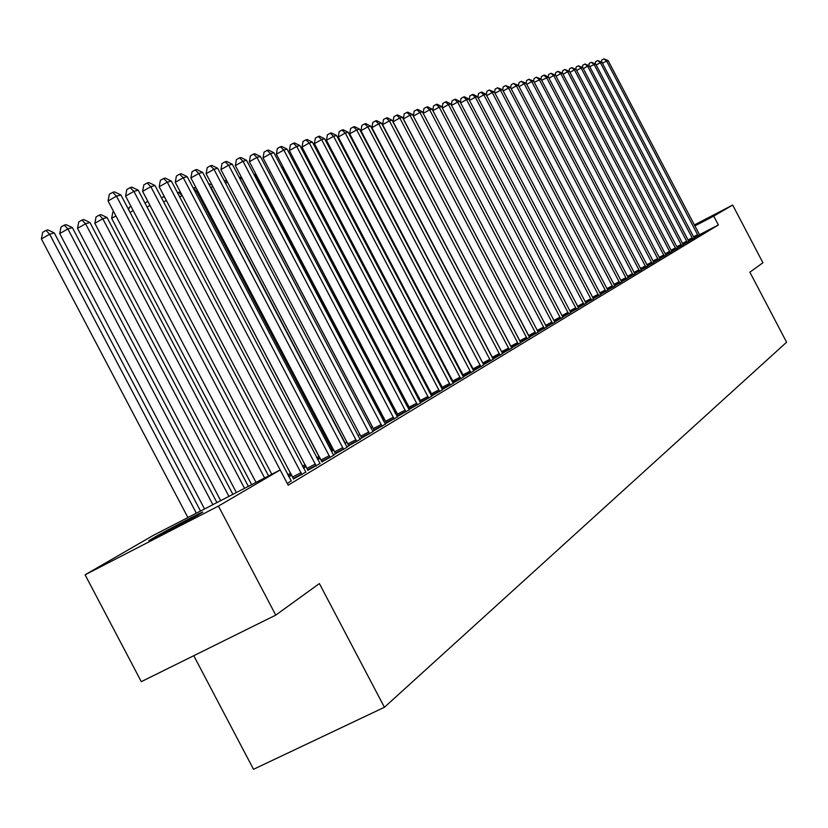 <?xml version="1.0" encoding="UTF-8"?>
<svg xmlns="http://www.w3.org/2000/svg" width="828" height="828" viewBox="0 0 828 828"><rect width="100%" height="100%" fill="white"/><g stroke="black" fill="none" stroke-linecap="round" stroke-linejoin="round"><path stroke-width="1.24" d="M395.567 410.926L394.418 411.609M383.933 417.84L382.981 418.409M193.762 655.704L253.513 769.305L384.42 707.278L786.6 342.212L749.878 272.195L762.93 262.755L732.666 205.044L713.757 216.108L694.847 225.94M384.42 707.278L319.391 583.564L275.755 615.121L141.309 681.661L85.087 574.798L153.087 535.509L280.174 469.942L218.437 506.094L85.087 574.798M688.689 241.258L694.247 238.102M677.47 248.007L683.224 244.746M665.836 255.014L671.798 251.619M653.758 262.279L659.957 258.76M641.234 269.814L647.662 266.171M628.204 277.649L634.89 273.861M614.666 285.795L621.621 281.851M600.579 294.271L607.814 290.173M585.913 303.1L593.448 298.825M570.627 312.301L578.482 307.84M554.677 321.895L562.874 317.248M538.024 331.904L546.594 327.05M471.743 367.611L472.333 367.301M520.626 342.378L529.578 337.306M451.188 379.773L452.016 379.348M502.42 353.328L511.787 348.019M429.597 392.524L430.674 391.975M483.366 364.786L493.177 359.228M480.902 366.763L356.702 129.913L359.518 129.137L483.573 364.548M406.9 405.937L408.245 405.244M463.38 376.812L473.668 370.975M460.803 378.882L333.58 136.289L336.53 135.471L462.666 375.653L463.338 376.761L463.804 376.45M384.596 419.103L383.726 419.62L384.647 419.196M395.246 413.182L396.747 412.406M395.308 413.296L396.757 412.427M442.4 389.429L453.206 383.302M439.699 391.603L309.31 142.985L312.415 142.126L441.676 388.26L442.369 389.377L443.052 388.943M370.83 427.91L372.59 426.865M420.365 402.677L431.719 396.25M420.324 402.625L421.266 402.056M345.017 443.332L347.108 442.08M397.171 416.619L409.125 409.85M397.14 416.577L398.351 415.853M317.735 459.612L320.208 458.143M372.745 431.316L385.341 424.174M372.714 431.284L374.225 430.374M288.806 476.721L291.766 475.127M343.651 449.49L198.834 173.456L202.653 172.4L346.197 445.567L346.973 446.809L360.273 439.285M346.953 446.789L348.785 445.692M321.926 461.858L333.798 455.224M293.526 478.957L305.811 472.084M280.174 469.942L288.185 485.187L718.383 224.947L699.515 234.728M287.285 483.469L291.208 480.871M307.923 470.283L320.001 463.535M330.134 457.636L183.288 177.741L187.211 176.654L332.763 453.63L333.549 454.893L347.222 447.141M333.901 455.369L333.549 454.893L335.537 453.661M356.806 441.562L213.955 169.285L217.671 168.26L359.259 437.722L360.025 438.954L372.973 431.626M360.366 439.409L360.025 438.954L361.67 437.929M303.472 468.048L306.194 466.516M385.123 423.874L397.388 416.919M385.092 423.832L386.438 423.015M331.562 451.363L333.85 449.997M408.918 409.56L420.572 402.967M408.877 409.508L409.953 408.866M358.1 435.518L360.025 434.369M431.523 395.97L442.597 389.698M431.481 395.908L432.288 395.422M383.944 419.92L384.792 419.486M383.229 420.51L384.834 419.548M453.019 383.043L463.566 377.071M452.968 382.971L453.547 382.619M395.101 412.903L396.591 412.127M395.07 412.851L396.084 412.251M407.045 406.206L407.966 405.73L407.076 406.269M473.492 370.727L483.531 365.034M418.388 399.148L419.599 398.527M493.002 358.99L502.586 353.556M440.527 386.065L441.469 385.579M511.632 347.791L520.781 342.595M461.589 373.625L462.293 373.252M529.423 337.079L538.179 332.121M546.449 326.843L554.822 322.092M562.74 317.041L570.761 312.498M578.348 307.654L586.048 303.286M593.324 298.639L600.704 294.457M607.7 289.997L614.79 285.971M621.507 281.686L628.317 277.815M634.786 273.695L641.338 269.98M647.558 266.016L653.861 262.435M659.854 258.605L665.929 255.159M671.705 251.474L677.563 248.152M683.131 244.602L688.782 241.393M694.154 237.967L699.619 234.873M694.433 225.154L701.171 221.8L694.588 225.454M694.34 224.978L732.666 205.044M275.755 615.121L218.437 506.094M718.383 224.947L713.757 216.108M197.095 515.544C186.145 522.013 143.513 544.182 149.319 540.405L154.939 537.072C166.252 530.427 207.724 508.868 202.394 512.387L197.095 515.544M264.618 477.973L116.479 196.164L120.888 194.953L268.582 475.924M256.007 482.413L108.054 200.966L116.479 196.164L112.712 192.355L114.481 191.868L120.888 194.953M108.054 200.966L109.337 194.269L112.712 192.355M200.521 511.042L54.265 232.896L49.659 234.241L41.4 238.94L187.904 517.541M41.4 238.94L42.725 232.285L46.016 230.401L49.659 234.241L196.35 513.194M46.016 230.401L47.869 229.873L54.265 232.896M287.057 483.034L133.908 191.361L138.193 190.181L291.321 481.027M271.801 474.268L125.587 196.091L133.908 191.361L130.172 187.604L131.89 187.138L138.193 190.181M125.587 196.091L126.839 189.498L130.172 187.604M301.93 474.63L150.841 186.693L155.002 185.544L305.925 472.229M293.588 479.133L142.613 191.361L150.841 186.693L147.125 182.998L148.802 182.543L155.002 185.544M142.613 191.361L143.844 184.872L147.125 182.998M216.926 502.575L72.357 227.617L67.886 228.921L59.719 233.568L204.537 508.972M59.719 233.568L61.013 227.017L64.273 225.154L67.886 228.921L212.868 504.666M64.273 225.154L66.074 224.636L72.357 227.617M232.865 494.357L89.942 222.504L85.594 223.767L77.522 228.352L220.683 500.64M77.522 228.352L78.784 221.894L82.003 220.062L85.594 223.767L228.921 496.386M82.003 220.062L83.752 219.555L89.942 222.504M316.234 466.019L167.297 182.15L171.334 181.042L320.115 463.68M307.985 470.459L159.162 186.766L167.297 182.15L163.613 178.517L165.227 178.082L171.334 181.042M159.162 186.766L160.363 180.359L163.613 178.517M321.978 462.024L175.246 182.295L183.288 177.741L179.624 174.17L181.208 173.735L187.211 176.654M175.246 182.295L176.416 175.991L179.624 174.17M248.359 486.357L107.029 217.516L102.796 218.747L94.827 223.281L236.384 492.536M94.827 223.281L96.058 216.915L99.246 215.104L102.796 218.747L244.529 488.334M99.246 215.104L100.933 214.618L107.029 217.516M115.92 215.922L111.645 218.344L251.65 484.659M111.645 218.344L112.846 212.071L113.653 211.616M335.599 453.827L190.885 177.948L198.834 173.456L195.201 169.937L196.743 169.512L202.653 172.4M190.885 177.948L192.034 171.727L195.201 169.937M128.713 209.846L129.189 207.362L130.979 206.348M133.215 210.602L130.058 212.392M348.836 445.847L206.11 173.725L213.955 169.285L210.364 165.817L211.854 165.403L217.671 168.26M206.11 173.725L207.228 167.587L210.364 165.817M145.014 203.15L147.808 201.235M150.013 205.437L147.084 207.093M369.599 433.851L228.673 165.217L232.295 164.223L373.076 431.761M361.722 438.084L220.91 169.605L228.673 165.217L225.112 161.802L226.561 161.408L232.295 164.223M220.91 169.605L222.007 163.561L225.112 161.802M161.45 197.82L164.234 196.412M166.345 200.428L163.633 201.96M165.124 198.12L163.602 196.598M382.06 426.348L243.008 161.274L246.527 160.301L385.434 424.309M374.277 430.519L235.328 165.6L243.008 161.274L239.468 157.9L240.876 157.517L246.527 160.301M235.328 165.6L236.394 159.638L239.468 157.9M182.243 195.605L319.887 458.339M177.565 192.883L180.318 191.951M178.641 192.272L182.067 195.656L179.717 196.981M394.19 419.03L256.959 157.423L260.396 156.471L397.481 417.043M386.49 423.16L249.373 161.698L256.959 157.423L253.451 154.101L254.827 153.729L260.396 156.471M249.373 161.698L250.418 155.819L253.451 154.101M197.788 191.071L196.691 191.392L332.721 450.67M193.224 188.101L194.725 187.645L196.422 188.473M193.286 188.059L196.691 191.392L195.356 192.148M406.01 411.909L270.559 153.666L273.902 152.745L409.218 409.974M398.403 415.987L263.045 157.9L270.559 153.666L267.071 150.406L268.417 150.034L273.902 152.745M263.045 157.9L264.07 152.093L267.071 150.406M212.91 186.673L210.933 187.242L345.214 443.208M208.573 183.671L212.071 185.068M209.95 186.29L210.56 187.449M417.519 404.964L283.807 150.013L287.068 149.123L420.655 403.081M409.995 409.001L276.376 154.194L283.807 150.013L280.35 146.794L281.655 146.442L287.068 149.123M276.376 154.194L277.38 148.471L280.35 146.794M227.628 182.377L225.433 183.019M223.891 180.08L227.286 181.736M428.749 398.196L296.714 146.452L299.891 145.583L431.802 396.364M421.307 402.191L289.365 150.582L296.714 146.452L293.288 143.275L294.561 142.933L299.891 145.583M289.365 150.582L290.349 144.931L293.288 143.275M372.207 426.482L241.693 178.279L239.944 178.786M238.981 176.954L241.693 178.279M432.34 395.546L302.044 147.063L309.31 142.985L305.905 139.849L307.157 139.508L312.415 142.126M302.044 147.063L303.007 141.484L305.905 139.849M384.026 420.034L254.817 174.46L254.082 174.667M253.678 173.901L254.817 174.46M450.38 385.165L321.595 139.59L324.617 138.762L453.289 383.416M443.094 389.067L314.402 143.627L321.595 139.59L318.221 136.506L319.432 136.175L324.617 138.762M314.402 143.627L315.344 138.121L318.221 136.506M453.599 382.743L326.46 140.284L333.58 136.289L330.227 133.236L331.417 132.915L336.53 135.471M326.46 140.284L327.381 134.84L330.227 133.236M270.321 171.748L396.126 412.365M270.021 171.913L270.114 171.365M470.977 372.755L345.276 133.06L348.164 132.263L473.74 371.079M463.846 376.574L338.238 137.013L345.276 133.06L341.954 130.048L343.113 129.737L348.164 132.263M338.238 137.013L339.138 131.631L341.954 130.048M283.455 167.68L282.369 168.291L406.972 405.896M282.369 168.291L282.721 166.273M473.844 370.54L349.726 133.815L356.702 129.913L353.401 126.943L354.539 126.632L359.518 129.137M349.726 133.815L350.617 128.506L353.401 126.943M296.269 163.727L295.079 164.389M294.633 163.54L295.016 161.336M490.6 360.915L367.86 126.839L370.602 126.073L493.24 359.331M483.614 364.662L360.956 130.7L367.86 126.839L364.589 123.9L365.686 123.6L370.602 126.073M360.956 130.7L361.826 125.452L364.589 123.9M308.761 159.866L307.716 160.456M306.681 158.5L307.022 156.544M500.081 355.212L378.758 123.827L381.439 123.093L502.658 353.659M493.167 358.907L371.917 127.647L378.758 123.827L375.508 120.94L376.585 120.64L381.439 123.093M371.917 127.647L372.776 122.461L375.508 120.94M318.449 153.615L319.059 152.507M320.954 156.119L320.032 156.637M509.334 349.633L389.398 120.888L392.027 120.174L511.859 348.112M502.492 353.287L382.629 124.676L389.398 120.888L386.179 118.031L387.235 117.752L392.027 120.174M382.629 124.676L383.478 119.542L386.179 118.031M330.175 149.33L330.983 148.885M332.856 152.456L332.049 152.911M518.38 344.179L399.81 118.021L402.377 117.317L520.853 342.688M511.58 347.719L393.103 121.757L399.81 118.021L396.612 115.195L397.647 114.916L402.377 117.317M393.103 121.757L393.931 116.696L396.612 115.195M341.923 145.738L342.616 145.355M344.469 148.885L343.775 149.268M527.229 338.838L409.984 115.216L412.489 114.523L529.641 337.389M520.346 341.954L403.35 118.911L409.984 115.216L406.807 112.432L407.821 112.153L412.489 114.523M403.35 118.911L404.157 113.912L406.807 112.432M353.39 142.23L353.98 141.909M355.812 145.407L355.233 145.728M535.882 333.632L419.931 112.473L422.383 111.801L538.241 332.204M528.823 336.116L413.358 116.137L419.931 112.473L416.784 109.72L417.767 109.451L422.383 111.801M413.358 116.137L414.155 111.18L416.784 109.72M544.348 328.53L429.67 109.793L432.071 109.13L546.646 327.143M423.17 113.291L423.936 108.52L426.544 107.071L429.67 109.793L423.222 113.374M426.544 107.071L427.507 106.802L432.071 109.13M552.628 323.541L439.192 107.164L441.541 106.512L554.874 322.175M432.785 110.486L433.51 105.912L436.087 104.473L439.192 107.164L432.878 110.673M436.087 104.473L437.029 104.214L441.541 106.512M560.722 318.656L448.507 104.597L450.805 103.955L562.936 317.321M442.183 107.743L442.876 103.355L445.423 101.937L448.507 104.597L442.328 108.023M445.423 101.937L446.354 101.689L450.805 103.955M568.66 313.874L457.625 102.072L459.882 101.461L570.813 312.57M451.384 105.052L452.036 100.861L454.572 99.453L457.625 102.072L451.581 105.435M454.572 99.453L455.472 99.205L459.882 101.461M576.423 309.196L466.557 99.619L468.762 99.008L578.534 307.923M460.389 102.434L461.02 98.408L463.525 97.021L466.557 99.619L460.637 102.9M463.525 97.021L464.404 96.772L468.762 99.008M584.019 304.611L475.303 97.207L477.456 96.607L586.1 303.358M469.207 99.867L469.807 96.017L472.291 94.63L475.303 97.207L469.497 100.416M472.291 94.63L473.161 94.402L477.456 96.607M364.599 138.814L365.127 138.659M365.738 139.808L364.62 138.804M375.622 135.637L376.14 135.688M377.433 138.152L376.512 137.324M591.471 300.119L483.862 94.837L485.984 94.257L593.5 298.898M477.849 97.352L478.418 93.667L480.871 92.301L483.862 94.837L478.18 97.994M480.871 92.301L481.73 92.074L485.984 94.257M598.768 295.731L492.256 92.529L494.326 91.949L600.755 294.53M486.315 94.889L486.854 91.37L489.286 90.014L492.256 92.529L486.688 95.613M489.286 90.014L494.326 91.949M605.92 291.415L500.474 90.262L502.513 89.693L607.866 290.245M494.606 92.477L495.113 89.113L497.535 87.778L500.474 90.262L495.02 93.274M497.535 87.778L502.513 89.693M612.927 287.192L508.537 88.037L510.524 87.489L614.831 286.043M502.731 90.117L503.217 86.909L505.618 85.584L508.537 88.037L503.186 90.997M505.618 85.584L510.524 87.489M619.789 283.052L516.434 85.853L518.39 85.315L621.673 281.924M510.7 87.809L511.155 84.746L513.536 83.431L516.434 85.853L511.197 88.762M513.536 83.431L518.39 85.315M626.527 278.995L524.186 83.721L526.101 83.193L628.369 277.887M518.504 85.543L518.949 82.624L521.298 81.32L524.186 83.721L519.042 86.567M521.298 81.32L526.101 83.193M633.13 275.01L531.783 81.62L533.656 81.103L634.941 273.923M526.163 83.328L526.587 80.533L528.916 79.25L531.783 81.62L526.732 84.415M528.916 79.25L533.656 81.103M647.703 266.233L548.343 77.056L544.441 75.027L541.419 76.497L541.046 79.053L641.379 270.042M533.677 81.154L534.07 78.494L536.389 77.221L541.067 79.064L534.288 82.303M639.609 271.108L539.235 79.571L536.389 77.221M548.343 77.056L541.688 80.233M645.964 267.278L546.542 77.553L543.717 75.224M652.205 263.521L553.715 75.576L555.485 75.089L653.903 262.497M548.271 77.014L548.633 74.53L550.91 73.268L553.715 75.576L548.943 78.205M550.91 73.268L555.485 75.089M658.322 259.826L560.753 73.63L562.491 73.154L659.999 258.822M555.36 75.017L555.712 72.595L557.968 71.353L560.753 73.63L556.074 76.217M557.968 71.353L562.491 73.154M664.335 256.204L567.656 71.725L569.364 71.26L665.971 255.221M562.315 73.061L562.657 70.701L564.893 69.469L567.656 71.725L563.071 74.261M564.893 69.469L569.364 71.26M670.235 252.654L574.446 69.862L576.122 69.397L671.839 251.681M569.146 71.146L569.478 68.848L571.693 67.617L574.446 69.862L569.933 72.347M571.693 67.617L576.122 69.397M676.021 249.166L581.101 68.02L582.746 67.565L677.604 248.214M575.853 69.262L576.174 67.016L578.379 65.805L581.101 68.02L576.671 70.463M578.379 65.805L582.746 67.565M681.713 245.74L587.642 66.219L589.257 65.774L683.266 244.798M582.436 67.41L582.746 65.226L584.93 64.025L587.642 66.219L583.295 68.61M584.93 64.025L589.257 65.774M687.292 242.366L594.069 64.449L595.653 64.004L688.824 241.445M588.905 65.588L589.205 63.466L591.378 62.276L594.069 64.449L589.795 66.799M591.378 62.276L595.653 64.004M692.788 239.064L600.372 62.711L601.935 62.276L694.288 238.153M595.26 63.808L595.56 61.738L597.702 60.558L600.372 62.711L596.181 65.008M597.702 60.558L601.935 62.276M698.18 235.814L606.572 60.993L608.114 60.568L699.65 234.924M601.511 62.048L601.79 60.04L603.922 58.86L606.572 60.993L602.453 63.259M603.922 58.86L608.114 60.568M154.939 537.072L155.312 537.776M301.734 474.051L293.329 478.367M301.123 472.622L292.719 476.938M316.037 465.439L307.737 469.704M315.437 464.032L307.126 468.296M329.937 457.066L321.73 461.289M329.347 455.679L321.14 459.902M343.465 448.931L335.35 453.102M342.864 447.565L334.76 451.736M356.609 441.013L348.598 445.133M356.03 439.668L348.008 443.787M287.782 474.786L290.773 473.243M288.454 476.069L291.446 474.527M369.412 433.303L361.484 437.381M368.833 431.978L360.915 436.056M302.479 466.133L305.242 464.715M303.141 467.406L305.905 465.978M381.863 425.809L374.039 429.835M381.294 424.495L373.469 428.531M316.751 457.739L319.142 456.497M317.403 458.981L319.711 457.801M394.004 418.502L386.262 422.487M393.435 417.209L385.693 421.193M330.62 449.563L331.987 448.859M331.272 450.794L332.535 450.142M405.823 411.381L398.164 415.325M405.265 410.108L397.606 414.052M417.343 404.447L409.767 408.349M416.784 403.195L409.218 407.097M428.573 397.688L421.079 401.549M428.024 396.446L420.541 400.307M439.523 391.095L432.112 394.915M438.985 389.874L431.574 393.693M450.204 384.668L442.876 388.446M449.666 383.457L442.338 387.235M460.627 378.396L453.371 382.132M460.099 377.195L452.844 380.942M470.801 372.269L463.628 375.964M470.273 371.089L463.1 374.794M406.248 404.126L407.355 403.557M406.765 405.296L407.956 404.685M480.726 366.286L473.637 369.95M480.209 365.127L473.119 368.791M417.519 397.481L418.72 396.86M418.109 398.599L419.31 397.978M490.435 360.449L483.407 364.072M489.917 359.3L482.89 362.923M428.738 390.878L429.804 390.33M429.318 391.986L430.384 391.437M499.905 354.746L492.95 358.338M499.398 353.608L492.443 357.199M439.678 384.44L440.62 383.954M440.248 385.537L441.189 385.051M509.168 349.168L502.285 352.728M508.661 348.05L501.778 351.6M450.349 378.168L451.167 377.744M450.918 379.245L451.736 378.82M518.214 343.724L511.404 347.242M517.717 342.616L510.907 346.135M460.761 372.031L461.465 371.668M461.32 373.097L462.024 372.735M527.063 338.393L520.315 341.881M526.567 337.296L519.829 340.784M470.925 366.048L471.515 365.738M471.474 367.104L472.074 366.794M535.716 333.187L529.102 336.603M535.23 332.1L528.554 335.557M544.182 328.095L537.714 331.428M543.696 327.019L537.144 330.403M552.462 323.106L546.128 326.377M551.976 322.051L545.569 325.363M560.566 318.231L554.377 321.43M560.09 317.176L553.818 320.426M568.494 313.45L562.44 316.586M568.029 312.415L561.881 315.592M576.257 308.782L570.326 311.846M575.791 307.747L569.788 310.862M583.864 304.197L578.058 307.209M583.409 303.183L577.52 306.225M591.316 299.715L585.624 302.655M590.861 298.711L585.096 301.692M598.613 295.327L593.034 298.204M598.158 294.323L592.506 297.252M605.765 291.021L600.3 293.847M605.309 290.038L599.782 292.895M612.772 286.798L607.421 289.572M612.327 285.826L606.903 288.63M619.644 282.659L614.397 285.381M619.199 281.696L613.879 284.449M626.382 278.601L621.238 281.272M625.937 277.649L620.731 280.35M632.985 274.627L627.934 277.245M632.551 273.685L627.438 276.335M639.464 270.725L634.517 273.292M639.03 269.793L634.02 272.391M645.819 266.906L640.965 269.411M645.395 265.974L640.479 268.52M652.06 263.149L647.299 265.612M651.636 262.228L646.803 264.732M658.177 259.464L653.509 261.886M657.763 258.553L653.023 261.006M664.191 255.842L659.605 258.222M663.777 254.941L659.119 257.353M670.09 252.292L665.588 254.62M669.676 251.401L665.112 253.772M675.876 248.804L671.456 251.101M675.472 247.924L670.99 250.242M681.568 245.378L677.221 247.634M681.165 244.508L676.755 246.785M687.157 242.014L682.893 244.229M686.754 241.145L682.427 243.391M692.643 238.712L688.451 240.886M692.249 237.853L687.996 240.058M698.035 235.462L693.926 237.605M697.642 234.614L693.471 236.777"/></g></svg>

